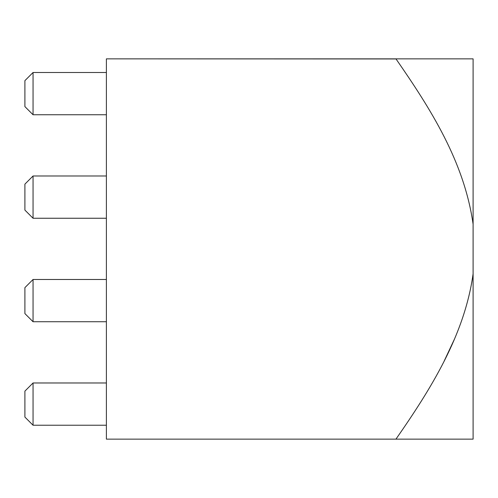 <?xml version="1.0" encoding="UTF-8"?>
<svg xmlns="http://www.w3.org/2000/svg" width="498" height="498" viewBox="0 0 498 498"><rect width="100%" height="100%" fill="white"/><g stroke="black" fill="none" stroke-linecap="round" stroke-linejoin="round"><path stroke-width="0.75" d="M444.328 360.714L454.375 339.281L444.253 360.863M395.954 58.857C430.764 109.124 464.186 161.626 473.1 224.156L473.1 58.857L395.954 58.857L473.1 58.857L473.1 439.143L106.391 439.143L106.391 58.857L106.391 439.143L395.954 439.143C430.702 389.168 464.584 335.285 473.1 273.844L473.1 224.156C464.186 161.626 430.764 109.124 395.954 58.857L106.391 58.857L396.028 58.957M33.049 425.23L24.9 417.081L33.049 425.23L33.049 382.974L24.9 391.123L33.049 382.974L33.049 425.23L106.391 425.23L33.049 425.23M24.9 391.123L24.9 417.081L24.9 391.123M106.391 382.974L33.049 382.974L106.391 382.974M33.049 321.739L24.9 313.591L33.049 321.739L33.049 279.484L24.9 287.632L33.049 279.484L33.049 321.739L106.391 321.739L33.049 321.739M24.9 287.632L24.9 313.591L24.9 287.632M106.391 279.484L33.049 279.484L106.391 279.484M33.049 218.249L24.9 210.094L33.049 218.249L33.049 175.987L24.9 184.136L33.049 175.987L33.049 218.249L106.391 218.249L33.049 218.249M24.9 184.136L24.9 210.094L24.9 184.136M106.391 175.987L33.049 175.987L106.391 175.987M33.049 114.752L24.9 106.603L33.049 114.752L33.049 72.496L24.9 80.645L33.049 72.496L33.049 114.752L106.391 114.752L33.049 114.752M24.9 80.645L24.9 106.603L24.9 80.645M106.391 72.496L33.049 72.496L106.391 72.496M473.1 273.844C464.584 335.285 430.702 389.168 395.954 439.143L473.1 439.143L473.1 273.844"/></g></svg>
